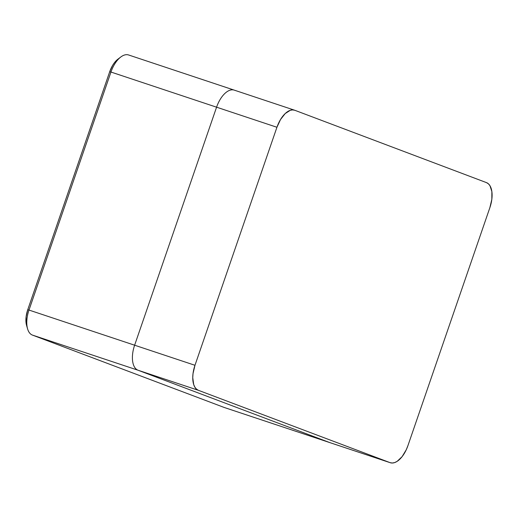 <?xml version="1.0" encoding="UTF-8"?>
<svg xmlns="http://www.w3.org/2000/svg" width="518" height="518" viewBox="0 0 518 518"><rect width="100%" height="100%" fill="white"/><g stroke="black" fill="none" stroke-linecap="round" stroke-linejoin="round"><path stroke-width="0.78" d="M26.683 325.77L26.088 323.083L26.12 316.679L27.752 309.725L109.712 71.704L110.956 72.041L28.995 310.062L27.752 309.725L109.712 71.704L110.956 72.041A22.216 11.377 -71.6 0 1 120.798 56.993A22.216 11.377 -71.6 0 1 128.833 55.057A22.216 11.377 108.4 0 0 128.613 54.979A22.216 11.377 108.4 0 0 110.956 72.041L216.576 107.187A22.216 11.377 -71.6 0 1 234.24 90.126A22.216 11.377 -71.6 0 1 234.46 90.203A22.216 11.377 108.4 0 0 234.24 90.126A22.216 11.377 108.4 0 0 216.576 107.187L110.956 72.041L28.995 310.062L27.752 309.725A18.512 9.479 108.4 0 0 26.573 325.401L27.577 328.865A22.216 11.377 -71.6 0 1 28.995 310.062L134.622 345.208L216.576 107.187L276.936 127.266L280.516 119.535L285.165 113.597L290.19 110.347L292.599 109.907L294.813 110.282L486.46 182.614L294.813 110.282A22.216 11.377 -71.6 0 0 294.593 110.211L128.613 54.979M224.495 407.556A22.216 11.377 -71.6 0 1 224.061 407.413L329.681 442.56L138.034 370.228L32.414 335.081A22.216 11.377 -71.6 0 1 27.577 328.865M120.798 56.993L117.916 59.169A18.512 9.479 108.4 0 0 109.712 71.704L112.691 65.262L114.556 62.548L117.962 59.13M32.414 335.081L224.061 407.413A22.216 11.377 108.4 0 0 224.275 407.491L329.901 442.631A22.216 11.377 -71.6 0 1 329.681 442.56L224.061 407.413L32.414 335.081L138.034 370.228A22.216 11.377 -71.6 0 1 134.622 345.208L28.995 310.062A22.216 11.377 108.4 0 0 32.414 335.081M486.46 182.614A22.216 11.377 -71.6 0 1 489.879 207.634L407.919 445.655L489.879 207.634L491.835 199.294L491.873 191.608L489.983 185.748L488.396 183.799L486.46 182.614M390.261 462.716A22.216 11.377 -71.6 0 0 407.919 445.655L406.306 449.676L402.11 456.649L397.176 461.331L394.664 462.58L392.255 463.021L390.041 462.639L329.681 442.56A22.216 11.377 108.4 0 0 329.901 442.631L390.261 462.716A22.216 11.377 -71.6 0 1 390.041 462.639L198.394 390.313L196.458 389.122L194.872 387.173L193.7 384.537L192.754 377.635L193.02 373.633L194.975 365.287L276.936 127.266L194.975 365.287L134.622 345.208A22.216 11.377 108.4 0 0 138.034 370.228L198.394 390.313L390.041 462.639L329.681 442.56L138.034 370.228L198.394 390.313A22.216 11.377 -71.6 0 1 194.975 365.287L134.622 345.208L216.576 107.187L276.936 127.266A22.216 11.377 -71.6 0 1 294.593 110.211"/></g></svg>
